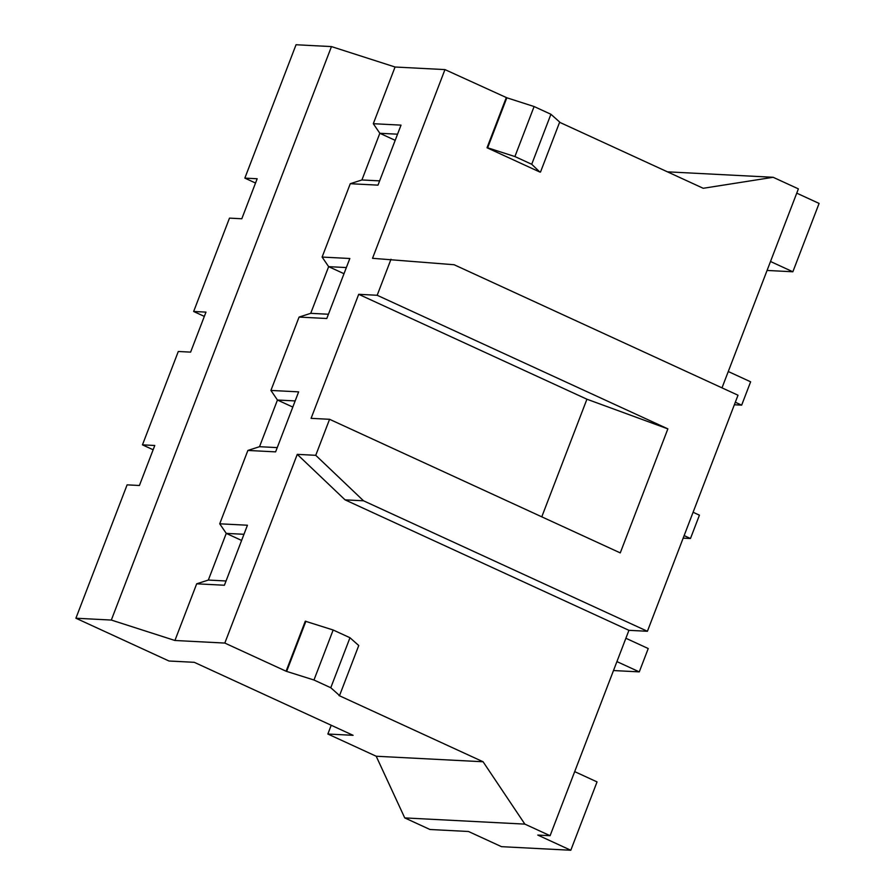 <?xml version="1.0" encoding="UTF-8"?>
<svg xmlns="http://www.w3.org/2000/svg" width="895" height="895" viewBox="0 0 895 895"><rect width="100%" height="100%" fill="white"/><g stroke="black" fill="none" stroke-linecap="round" stroke-linejoin="round"><path stroke-width="1.34" d="M506.839 97.779L534.102 106.539L514.905 156.547L487.641 147.798L506.839 97.779L444.96 69.597L395.064 67.013L331.463 46.585L296.044 44.75L244.85 178.116L257.167 178.754L241.807 218.76L229.489 218.123L193.656 311.482L204.328 316.394M193.656 311.482L205.973 312.12L190.613 352.127L178.295 351.489L142.462 444.849L153.134 449.76M142.462 444.849L154.779 445.486L139.419 485.493L127.101 484.855L75.907 618.221L168.998 661.013L194.26 662.311L353.111 735.321L327.861 734.023L376.202 756.241L404.741 817.907L429.969 829.497L468.465 831.489L501.502 846.67L570.797 850.25L597.043 781.906L574.691 771.624M541.777 516.829L586.93 399.215L358.705 294.31L311.091 418.345L329.573 419.296L620.257 552.897L667.871 428.873L377.175 295.272L358.705 294.31M444.96 69.597L372.521 258.308L454.134 264.741L738.017 395.221L647.409 631.277L628.928 630.326L345.045 499.846L297.263 454.358L224.824 643.069L286.087 671.228L305.284 621.208L333.164 630.002L313.966 680.01L330.781 687.74L349.979 637.732L333.164 630.002M721.996 387.859L798.385 188.879L773.157 177.288L703.224 188.286L559.61 122.291M506.223 97.745L487.025 147.764L539.875 172.053L531.719 164.277L550.917 114.269L534.102 106.539M244.85 178.116L255.522 183.027M327.861 734.023L331.217 725.263M550.917 114.269L559.688 122.067L540.49 172.086M349.979 637.732L358.75 645.53L339.552 695.549L338.936 695.516L483.087 761.768L524.862 824.116L550.089 835.706L628.928 630.326M313.966 680.01L286.087 671.228M331.463 46.585L111.327 620.056L174.928 640.484L224.824 643.069M111.327 620.056L75.907 618.221M483.087 761.768L376.202 756.241M339.552 695.549L330.781 687.74M734.359 404.764L741.664 405.144L750.625 381.807L728.273 371.526M735.332 402.235L741.664 405.144M395.064 67.013L373.304 123.7L401.027 125.132L377.992 185.142L350.269 183.71L322.111 257.066L349.833 258.498L326.798 318.508L299.075 317.076L270.916 390.433L298.639 391.865L275.604 451.874L247.881 450.442L219.722 523.799L247.445 525.231L224.41 585.24L196.687 583.808L174.928 640.484M647.409 631.277L363.527 500.797L315.745 455.309L297.263 454.358M315.745 455.309L329.573 419.296M377.175 295.272L391.003 259.259M767.071 270.447L792.858 271.778L819.093 203.422L796.74 193.152M770.505 261.497L792.858 271.778M683.165 538.13L690.47 538.51L699.431 515.173L693.099 512.253M684.138 535.602L690.47 538.51M613.489 670.545L639.276 671.876L648.237 648.539L625.885 638.258M616.923 661.595L639.276 671.876M570.797 850.25L537.772 835.069L550.089 835.706M219.722 523.799L226.256 533.386L208.334 580.061L196.687 583.808M270.916 390.433L277.45 400.02L259.528 446.694L247.881 450.442M322.111 257.066L328.644 266.654L310.722 313.328L299.075 317.076M373.304 123.7L379.838 133.288L361.916 179.962L350.269 183.71M667.39 171.829L773.157 177.288M524.862 824.116L404.741 817.907M208.334 580.061L226.043 580.978M243.966 534.293L226.256 533.386L241.605 540.435M259.528 446.694L277.237 447.612M295.16 400.926L277.45 400.02L292.799 407.068M310.722 313.328L328.431 314.246M346.354 267.56L328.644 266.654L343.993 273.702M361.916 179.962L379.625 180.88M397.548 134.194L379.838 133.288L395.187 140.336M286.702 671.25L305.9 621.242M363.527 500.797L345.045 499.846M487.641 147.798L487.025 147.764M514.905 156.547L531.719 164.277M586.93 399.215L667.871 428.873"/></g></svg>
